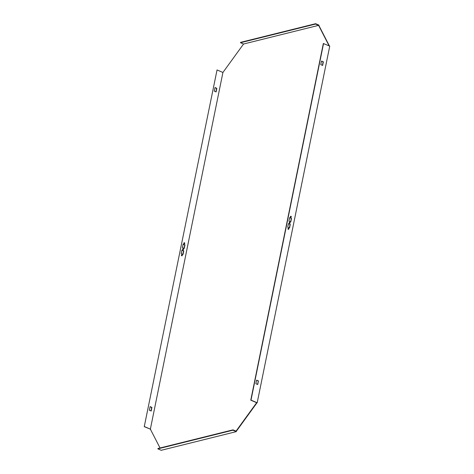 <?xml version="1.0" encoding="UTF-8"?>
<svg xmlns="http://www.w3.org/2000/svg" width="474" height="474" viewBox="0 0 474 474"><rect width="100%" height="100%" fill="white"/><g stroke="black" fill="none" stroke-linecap="round" stroke-linejoin="round"><path stroke-width="0.71" d="M323.564 43.466L251.001 400.121L257.186 402.776L256.653 402.699L257.186 402.776L329.75 46.12L323.333 43.525L250.77 400.18L256.653 402.699L236.034 431.144L236.265 431.642L232.918 430.202L232.989 429.847L157.943 448.505L157.872 448.866L161.219 450.3L236.265 431.642L236.034 431.15L232.989 429.847M256.955 402.829L236.336 431.275M150.667 429.26L144.25 426.665L217.045 69.951L222.922 72.475L243.547 44.029L240.502 42.719L315.548 24.061L318.593 25.365L329.11 45.848M318.966 25.134L318.593 25.365L318.895 25.495L318.966 25.134L315.625 23.7L315.548 24.061M318.895 25.495L329.418 45.978M160.046 447.983L150.436 429.32M315.625 23.7L240.573 42.358L240.502 42.719M243.547 44.029L318.593 25.365L243.541 44.023M232.918 430.202L157.872 448.866M150.365 429.13L222.922 72.475L150.365 429.13L144.481 426.606M215.901 91.849L216.606 88.377L214.977 87.684M150.981 410.934L151.686 407.468L150.062 406.769M184.333 243.802A0.551 0.438 76 0 0 184.078 242.777M181.88 255.842A0.551 0.438 76 0 0 181.625 254.816M181.909 250.236L183.533 250.93L182.828 254.402M182.851 248.797A0.551 0.438 -104 0 1 183.106 249.822M183.13 244.217L184.759 244.91L184.048 248.382M144.25 426.665L217.045 69.951M216.097 91.932L216.831 88.324L215.006 87.542L214.272 91.15L216.097 91.932M149.351 410.241L151.182 411.023L151.917 407.409L150.092 406.627L149.351 410.241M183.888 243.073A0.551 0.438 76 0 0 184.451 243.796A0.551 0.438 76 0 0 184.185 242.724A0.551 0.438 76 0 0 183.888 243.073M181.435 255.119A0.551 0.438 76 0 0 182.004 255.836A0.551 0.438 76 0 0 181.738 254.769A0.551 0.438 76 0 0 181.435 255.119M181.204 253.703L181.939 250.094L183.764 250.876L183.029 254.491L181.204 253.703M182.662 249.093A0.551 0.438 -104 0 1 183.515 249.176A0.551 0.438 -104 0 1 182.792 249.632A0.551 0.438 -104 0 1 182.662 249.093M182.425 247.683L183.16 244.074L184.984 244.857L184.25 248.465L182.425 247.683M321.526 61.051L323.357 61.833L322.622 65.448L320.791 64.665L321.526 61.051M258.437 380.924L257.702 384.533L255.877 383.75L256.612 380.142L258.437 380.924L257.501 384.45M291.273 216.956A0.551 0.438 -104 0 1 290.414 216.879A0.551 0.438 -104 0 1 291.143 216.417A0.551 0.438 -104 0 1 291.273 216.956M288.82 229.001A0.551 0.438 -104 0 1 287.967 228.918A0.551 0.438 -104 0 1 288.69 228.462A0.551 0.438 -104 0 1 288.82 229.001M290.284 224.392L288.459 223.609L287.724 227.218L289.549 228L290.284 224.392L288.429 223.752M290.047 222.976A0.551 0.438 76 0 0 289.484 222.259A0.551 0.438 76 0 0 289.744 223.325A0.551 0.438 76 0 0 290.047 222.976M291.51 218.366L289.679 217.584L288.944 221.198L290.769 221.98L291.51 218.366L289.65 217.732M321.502 61.193L323.126 61.893L322.421 65.359M256.582 380.284L258.206 380.978M290.598 216.286A0.551 0.438 -104 0 1 290.852 217.317M288.145 228.332A0.551 0.438 -104 0 1 288.405 229.357M289.347 227.917L290.052 224.445M289.626 223.337A0.551 0.438 76 0 0 289.371 222.306M290.574 221.897L291.279 218.425"/></g></svg>
